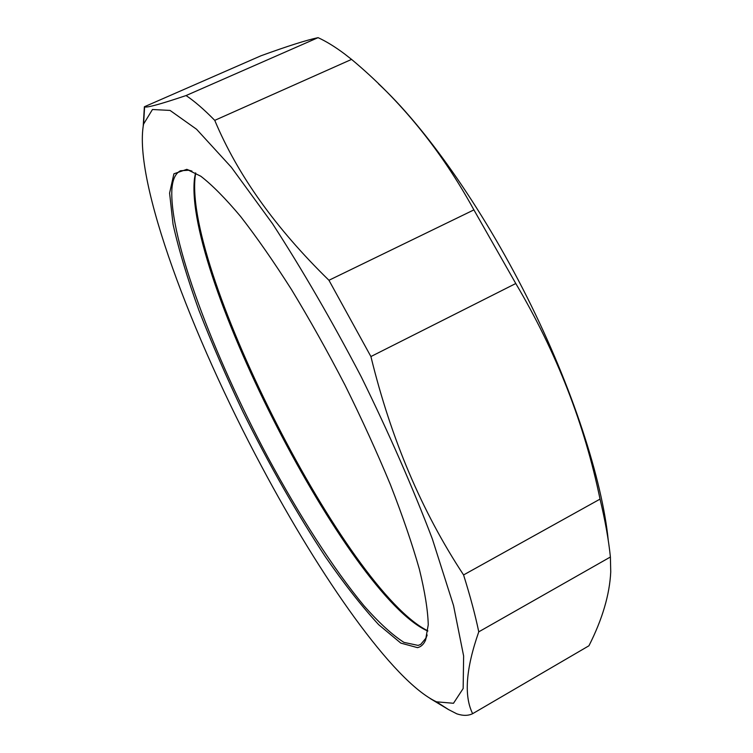 <?xml version="1.0" encoding="UTF-8"?>
<svg xmlns="http://www.w3.org/2000/svg" width="753" height="753" viewBox="0 0 753 753"><rect width="100%" height="100%" fill="white"/><g stroke="black" fill="none" stroke-linecap="round" stroke-linejoin="round"><path stroke-width="1.13" d="M318.077 37.65C326.19 41.368 335.01 46.78 344.526 53.896L351.566 59.402L214.746 120.358C204.007 109.411 194.443 101.147 186.057 95.556L318.077 37.65C306.65 40.06 287.618 46.102 260.971 55.778L144.378 106.766L143.23 125.817M370.909 356.546L328.948 280.276L473.901 209.889L515.786 283.514L370.909 356.546C391.014 438.914 421.906 511.711 463.575 574.934L600.037 499.107C605.167 520.483 608.622 539.788 610.401 557.004L478.767 631.833C475.284 615.107 470.22 596.141 463.575 574.934M436.476 701.815L453.494 703.274L463.151 688.534L463.632 656.004L453.532 605.516L432.344 538.932C412.842 487.671 389.141 433.643 361.261 376.839C331.922 320.778 302.339 269.734 272.52 223.707L231.331 167.251L196.571 129.262L170.056 110.427L152.454 109.505L143.569 124.104C132.904 180.72 192.09 336.553 261.677 466.559C320.354 576.892 393.132 681.634 436.476 701.815L448.534 709.58L456.845 713.844C463.01 715.896 468.272 715.839 472.649 713.675L588.94 645.782C602.362 619.286 609.629 594.663 610.739 571.932L610.401 557.004M378.495 83.837C424.353 126.156 481.355 206.36 526.874 296.804C572.346 387.277 602.24 479.765 608.264 540.39M473.901 209.889C441.352 150.421 400.577 100.262 351.566 59.402M600.037 499.107C584.573 424.203 556.486 352.338 515.786 283.514M448.534 709.58L430.132 698.502M478.767 631.833C465.853 668.739 463.81 696.017 472.649 713.675M214.746 120.358C237.581 174.96 275.654 228.263 328.948 280.276M144.378 106.766L144.614 106.841C146.524 107.98 160.342 104.225 186.057 95.556M427.845 630.835C346.954 590.983 184.099 272.068 195.168 176.513L195.733 173.011M195.526 172.898L194.5 178.461C183.365 273.923 348.865 596.508 427.817 631.07M427.167 634.977L426.104 637.923L420.729 644.399L418.15 645.415L403.966 642.384C392.238 634.892 378.919 622.693 364.019 605.798C333.41 568.835 299.176 515.334 267.71 456.967C213.268 355.002 168.973 238.296 171.919 188.73C172.701 179.167 175.59 173.171 180.579 170.733L188.975 170.225L191.987 171.11M417.539 647.646C421.012 646.836 423.675 644.352 425.53 640.191L428.25 624.802C427.883 610.448 424.908 591.858 419.327 569.042C412.202 543.977 402.563 515.852 390.421 484.678C376.98 452.271 361.835 419.082 344.996 385.084C327.527 351.416 309.699 319.583 291.505 289.585C273.537 261.357 256.547 236.969 240.536 216.403C225.429 198.416 212.195 185.031 200.835 176.249L186.81 169.35L173.915 173.802L169.585 193.107L173.049 224.272C178.781 249.817 187.431 278.563 198.98 310.49C211.838 343.462 226.502 377.262 242.965 411.891C269 464.516 296.447 512.765 325.296 556.636C344.121 583.839 361.911 606.523 378.684 624.679L400.812 643.1L417.539 647.646M143.569 124.104L144.614 106.841M188.975 170.225L186.81 169.35M426.104 637.923L425.53 640.191"/></g></svg>

